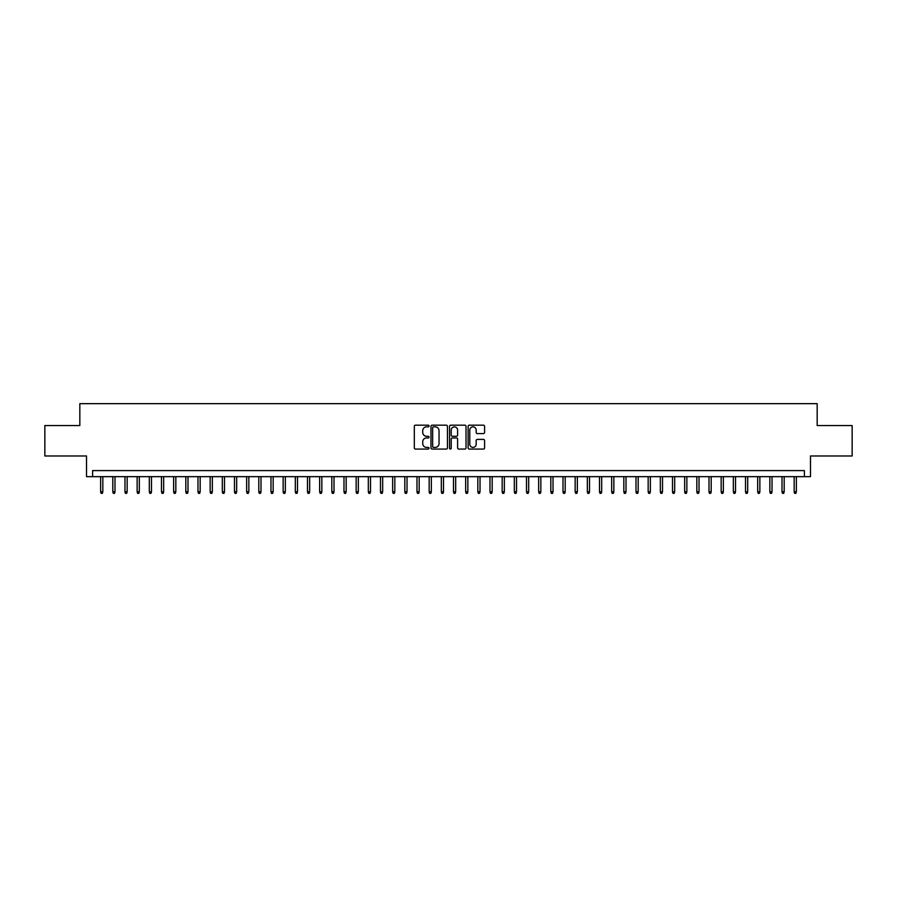 <?xml version="1.0" encoding="UTF-8"?>
<svg xmlns="http://www.w3.org/2000/svg" width="897" height="897" viewBox="0 0 897 897"><rect width="100%" height="100%" fill="white"/><g stroke="black" fill="none" stroke-linecap="round" stroke-linejoin="round"><path stroke-width="1.35" d="M429.035 426.019A0.841 0.841 0 0 0 428.194 425.178L415.513 425.178A1.2 1.2 0 0 0 414.313 426.378L414.313 447.872A1.2 1.2 0 0 0 415.513 449.072L428.194 449.072A0.841 0.841 0 0 0 429.035 448.231A0.841 0.841 0 0 0 428.194 447.39L426.557 447.39A3.823 3.823 0 0 1 422.734 443.578L422.734 441.784A3.823 3.823 0 0 1 426.557 437.96L428.194 437.96A0.841 0.841 0 0 0 429.035 437.119A0.841 0.841 0 0 0 428.194 436.29L426.557 436.29A3.823 3.823 0 0 1 422.734 432.466L422.734 430.672A3.823 3.823 0 0 1 426.557 426.849L428.194 426.849A0.841 0.841 0 0 0 429.035 426.019M483.405 433.599A1.2 1.2 0 0 0 484.593 432.41L484.593 426.378A1.2 1.2 0 0 0 483.405 425.178L469.31 425.178A1.2 1.2 0 0 0 468.122 426.378L468.122 447.872A1.2 1.2 0 0 0 469.31 449.072L483.405 449.072A1.2 1.2 0 0 0 484.593 447.872L484.593 440.584A1.2 1.2 0 0 0 483.405 439.395L477.372 439.395A1.2 1.2 0 0 0 476.172 440.584L476.172 444.194A3.196 3.196 0 0 1 472.988 447.39A3.196 3.196 0 0 1 469.793 444.194L469.793 430.044A3.196 3.196 0 0 1 472.988 426.849A3.196 3.196 0 0 1 476.172 430.044L476.172 432.41A1.2 1.2 0 0 0 477.372 433.599L483.405 433.599M804.396 476.666L810.473 476.666L810.473 455.979L852.15 455.979L852.15 425.559L817.167 425.559L817.167 403.661L79.833 403.661L79.833 425.559L44.85 425.559L44.85 455.979L86.527 455.979L86.527 476.666L804.396 476.666L804.396 470.589L92.604 470.589L92.604 476.666M447.457 426.378A1.2 1.2 0 0 0 446.258 425.178L432.163 425.178A1.2 1.2 0 0 0 430.975 426.378L430.975 447.872A1.2 1.2 0 0 0 432.163 449.072L446.258 449.072A1.2 1.2 0 0 0 447.457 447.872L447.457 426.378M450.743 425.178L464.837 425.178A1.2 1.2 0 0 1 466.025 426.378L466.025 447.872A1.2 1.2 0 0 1 464.837 449.072L458.804 449.072A1.2 1.2 0 0 1 457.605 447.872L457.605 439.149A1.2 1.2 0 0 0 456.416 437.96L452.413 437.96A1.2 1.2 0 0 0 451.213 439.149L451.213 448.231A0.841 0.841 0 0 1 450.384 449.072A0.841 0.841 0 0 1 449.543 448.231L449.543 426.378A1.2 1.2 0 0 1 450.743 425.178M433.486 426.849A0.841 0.841 0 0 0 432.646 427.69L432.646 446.56A0.841 0.841 0 0 0 433.486 447.39L435.213 447.39A3.823 3.823 0 0 0 439.037 443.578L439.037 430.672A3.823 3.823 0 0 0 435.213 426.849L433.486 426.849M457.605 430.112A3.196 3.196 0 0 0 454.409 426.916A3.196 3.196 0 0 0 451.213 430.112L451.213 435.09A1.2 1.2 0 0 0 452.413 436.29L456.416 436.29A1.2 1.2 0 0 0 457.605 435.09L457.605 430.112M102.83 491.758L102.336 493.339L101.126 493.339L100.632 491.758L102.83 491.758L102.83 476.666M100.632 491.758L100.632 476.666M114.995 491.758L114.513 493.339L113.291 493.339L112.809 491.758L114.995 491.758L114.995 476.666M112.809 491.758L112.809 476.666M127.161 491.758L126.679 493.339L125.457 493.339L124.975 491.758L127.161 491.758L127.161 476.666M124.975 491.758L124.975 476.666M139.327 491.758L138.844 493.339L137.622 493.339L137.14 491.758L139.327 491.758L139.327 476.666M137.14 491.758L137.14 476.666M151.492 491.758L151.01 493.339L149.788 493.339L149.306 491.758L151.492 491.758L151.492 476.666M149.306 491.758L149.306 476.666M163.669 491.758L163.176 493.339L161.965 493.339L161.471 491.758L163.669 491.758L163.669 476.666M161.471 491.758L161.471 476.666M175.834 491.758L175.341 493.339L174.13 493.339L173.637 491.758L175.834 491.758L175.834 476.666M173.637 491.758L173.637 476.666M188 491.758L187.507 493.339L186.296 493.339L185.814 491.758L188 491.758L188 476.666M185.814 491.758L185.814 476.666M200.166 491.758L199.683 493.339L198.461 493.339L197.979 491.758L200.166 491.758L200.166 476.666M197.979 491.758L197.979 476.666M212.331 491.758L211.849 493.339L210.627 493.339L210.145 491.758L212.331 491.758L212.331 476.666M210.145 491.758L210.145 476.666M224.497 491.758L224.015 493.339L222.792 493.339L222.31 491.758L224.497 491.758L224.497 476.666M222.31 491.758L222.31 476.666M236.662 491.758L236.18 493.339L234.969 493.339L234.476 491.758L236.662 491.758L236.662 476.666M234.476 491.758L234.476 476.666M248.839 491.758L248.346 493.339L247.135 493.339L246.641 491.758L248.839 491.758L248.839 476.666M246.641 491.758L246.641 476.666M261.005 491.758L260.511 493.339L259.3 493.339L258.807 491.758L261.005 491.758L261.005 476.666M258.807 491.758L258.807 476.666M273.17 491.758L272.688 493.339L271.466 493.339L270.984 491.758L273.17 491.758L273.17 476.666M270.984 491.758L270.984 476.666M285.336 491.758L284.854 493.339L283.631 493.339L283.149 491.758L285.336 491.758L285.336 476.666M283.149 491.758L283.149 476.666M297.501 491.758L297.019 493.339L295.797 493.339L295.315 491.758L297.501 491.758L297.501 476.666M295.315 491.758L295.315 476.666M309.667 491.758L309.185 493.339L307.963 493.339L307.48 491.758L309.667 491.758L309.667 476.666M307.48 491.758L307.48 476.666M321.844 491.758L321.35 493.339L320.139 493.339L319.646 491.758L321.844 491.758L321.844 476.666M319.646 491.758L319.646 476.666M334.009 491.758L333.516 493.339L332.305 493.339L331.812 491.758L334.009 491.758L334.009 476.666M331.812 491.758L331.812 476.666M346.175 491.758L345.681 493.339L344.47 493.339L343.988 491.758L346.175 491.758L346.175 476.666M343.988 491.758L343.988 476.666M358.34 491.758L357.858 493.339L356.636 493.339L356.154 491.758L358.34 491.758L358.34 476.666M356.154 491.758L356.154 476.666M370.506 491.758L370.024 493.339L368.802 493.339L368.319 491.758L370.506 491.758L370.506 476.666M368.319 491.758L368.319 476.666M382.671 491.758L382.189 493.339L380.967 493.339L380.485 491.758L382.671 491.758L382.671 476.666M380.485 491.758L380.485 476.666M394.837 491.758L394.355 493.339L393.144 493.339L392.651 491.758L394.837 491.758L394.837 476.666M392.651 491.758L392.651 476.666M407.014 491.758L406.52 493.339L405.309 493.339L404.816 491.758L407.014 491.758L407.014 476.666M404.816 491.758L404.816 476.666M419.179 491.758L418.686 493.339L417.475 493.339L416.982 491.758L419.179 491.758L419.179 476.666M416.982 491.758L416.982 476.666M431.345 491.758L430.863 493.339L429.641 493.339L429.158 491.758L431.345 491.758L431.345 476.666M429.158 491.758L429.158 476.666M443.51 491.758L443.028 493.339L441.806 493.339L441.324 491.758L443.51 491.758L443.51 476.666M441.324 491.758L441.324 476.666M455.676 491.758L455.194 493.339L453.972 493.339L453.49 491.758L455.676 491.758L455.676 476.666M453.49 491.758L453.49 476.666M467.842 491.758L467.359 493.339L466.137 493.339L465.655 491.758L467.842 491.758L467.842 476.666M465.655 491.758L465.655 476.666M480.018 491.758L479.525 493.339L478.314 493.339L477.821 491.758L480.018 491.758L480.018 476.666M477.821 491.758L477.821 476.666M492.184 491.758L491.691 493.339L490.48 493.339L489.986 491.758L492.184 491.758L492.184 476.666M489.986 491.758L489.986 476.666M504.349 491.758L503.856 493.339L502.645 493.339L502.163 491.758L504.349 491.758L504.349 476.666M502.163 491.758L502.163 476.666M516.515 491.758L516.033 493.339L514.811 493.339L514.329 491.758L516.515 491.758L516.515 476.666M514.329 491.758L514.329 476.666M528.681 491.758L528.198 493.339L526.976 493.339L526.494 491.758L528.681 491.758L528.681 476.666M526.494 491.758L526.494 476.666M540.846 491.758L540.364 493.339L539.142 493.339L538.66 491.758L540.846 491.758L540.846 476.666M538.66 491.758L538.66 476.666M553.012 491.758L552.53 493.339L551.319 493.339L550.825 491.758L553.012 491.758L553.012 476.666M550.825 491.758L550.825 476.666M565.188 491.758L564.695 493.339L563.484 493.339L562.991 491.758L565.188 491.758L565.188 476.666M562.991 491.758L562.991 476.666M577.354 491.758L576.861 493.339L575.65 493.339L575.156 491.758L577.354 491.758L577.354 476.666M575.156 491.758L575.156 476.666M589.52 491.758L589.037 493.339L587.815 493.339L587.333 491.758L589.52 491.758L589.52 476.666M587.333 491.758L587.333 476.666M601.685 491.758L601.203 493.339L599.981 493.339L599.499 491.758L601.685 491.758L601.685 476.666M599.499 491.758L599.499 476.666M613.851 491.758L613.369 493.339L612.146 493.339L611.664 491.758L613.851 491.758L613.851 476.666M611.664 491.758L611.664 476.666M626.016 491.758L625.534 493.339L624.312 493.339L623.83 491.758L626.016 491.758L626.016 476.666M623.83 491.758L623.83 476.666M638.193 491.758L637.7 493.339L636.489 493.339L635.995 491.758L638.193 491.758L638.193 476.666M635.995 491.758L635.995 476.666M650.359 491.758L649.865 493.339L648.654 493.339L648.161 491.758L650.359 491.758L650.359 476.666M648.161 491.758L648.161 476.666M662.524 491.758L662.031 493.339L660.82 493.339L660.338 491.758L662.524 491.758L662.524 476.666M660.338 491.758L660.338 476.666M674.69 491.758L674.208 493.339L672.985 493.339L672.503 491.758L674.69 491.758L674.69 476.666M672.503 491.758L672.503 476.666M686.855 491.758L686.373 493.339L685.151 493.339L684.669 491.758L686.855 491.758L686.855 476.666M684.669 491.758L684.669 476.666M699.021 491.758L698.539 493.339L697.317 493.339L696.834 491.758L699.021 491.758L699.021 476.666M696.834 491.758L696.834 476.666M711.186 491.758L710.704 493.339L709.493 493.339L709 491.758L711.186 491.758L711.186 476.666M709 491.758L709 476.666M723.363 491.758L722.87 493.339L721.659 493.339L721.166 491.758L723.363 491.758L723.363 476.666M721.166 491.758L721.166 476.666M735.529 491.758L735.035 493.339L733.824 493.339L733.331 491.758L735.529 491.758L735.529 476.666M733.331 491.758L733.331 476.666M747.694 491.758L747.212 493.339L745.99 493.339L745.508 491.758L747.694 491.758L747.694 476.666M745.508 491.758L745.508 476.666M759.86 491.758L759.378 493.339L758.156 493.339L757.673 491.758L759.86 491.758L759.86 476.666M757.673 491.758L757.673 476.666M772.025 491.758L771.543 493.339L770.321 493.339L769.839 491.758L772.025 491.758L772.025 476.666M769.839 491.758L769.839 476.666M784.191 491.758L783.709 493.339L782.487 493.339L782.005 491.758L784.191 491.758L784.191 476.666M782.005 491.758L782.005 476.666M796.368 491.758L795.874 493.339L794.664 493.339L794.17 491.758L796.368 491.758L796.368 476.666M794.17 491.758L794.17 476.666"/></g></svg>
